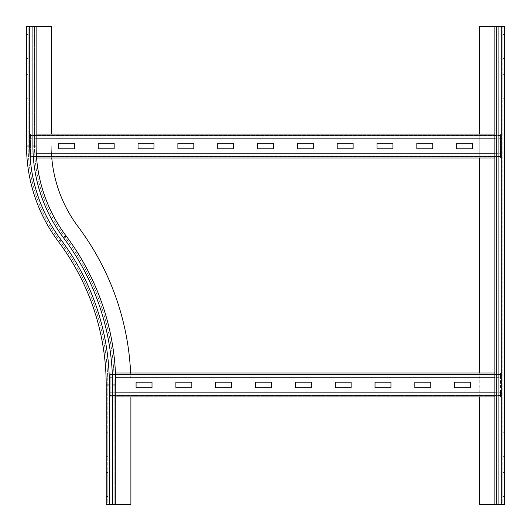 <?xml version="1.0" encoding="UTF-8"?>
<svg xmlns="http://www.w3.org/2000/svg" width="531" height="531" viewBox="0 0 531 531"><rect width="100%" height="100%" fill="white"/><g stroke="black" fill="none" stroke-linecap="round" stroke-linejoin="round"><path stroke-width="0.4" stroke-dasharray="2.65 1.99" d="M28.143 74.34L28.143 98.235L28.143 74.34L28.143 98.235L28.143 74.34L26.55 74.34L26.55 98.235L26.55 74.34L28.143 74.34L26.55 74.34L26.55 98.235L28.143 98.235L26.55 98.235L26.55 74.34L28.143 74.34M28.143 58.41L28.143 34.515L28.143 58.41L28.143 34.515L28.143 58.41L26.55 58.41L28.143 58.41L26.55 58.41L26.55 34.515L26.55 58.41L28.143 58.41M26.55 34.515L28.143 34.515L26.55 34.515L26.55 58.41L26.55 34.515L28.143 34.515L26.55 34.515M106.2 432.765L106.2 456.66L106.2 432.765L106.2 456.66L106.2 432.765L107.793 432.765L107.793 456.66L107.793 432.765L106.2 432.765L107.793 432.765L107.793 456.66L106.2 456.66L107.793 456.66L107.793 432.765L106.2 432.765M106.2 472.59L106.2 496.485L106.2 472.59L106.2 496.485L106.2 472.59L107.793 472.59L107.793 496.485L107.793 472.59L106.2 472.59L107.793 472.59L107.793 496.485L106.2 496.485L107.793 496.485L107.793 472.59L106.2 472.59M26.55 98.235L28.143 98.235L26.55 98.235M36.108 26.55L36.108 146.025A149.742 149.742 0 0 0 66.056 235.87A248.508 248.508 0 0 1 115.758 384.975L115.758 504.45L106.2 504.45L109.386 504.45L107.793 504.45L107.793 384.975L109.386 384.975L106.2 384.975L106.2 504.45L107.793 504.45L107.793 384.975A240.543 240.543 0 0 0 59.684 240.649A157.707 157.707 0 0 1 28.143 146.025L28.143 26.55L29.736 26.55L28.143 26.55L28.143 146.025L29.736 146.025L29.736 26.55L26.55 26.55L26.55 146.025A159.3 159.3 0 0 0 58.41 241.605A159.3 159.3 0 0 1 26.55 146.025L29.736 146.025L29.736 26.55L51.241 26.55L51.241 134.077M51.772 157.972A134.608 134.608 0 0 1 51.241 146.025A134.608 134.608 0 0 0 78.163 226.79A263.641 263.641 0 0 1 130.891 384.975L130.891 504.45L109.386 504.45L109.386 384.975L109.386 504.45L114.165 504.45L114.165 384.975A246.915 246.915 0 0 0 64.782 236.826A151.335 151.335 0 0 1 34.515 146.025L34.515 26.55L34.515 146.025L32.922 146.025L32.922 26.55M109.386 504.45L109.386 384.975L107.793 384.975A240.543 240.543 0 0 0 59.684 240.649A157.707 157.707 0 0 1 28.143 146.025L29.736 146.025L29.736 26.55M112.572 504.45L112.572 384.975L114.165 384.975A246.915 246.915 0 0 0 64.782 236.826A151.335 151.335 0 0 1 34.515 146.025M58.41 241.605A238.95 238.95 0 0 1 106.2 384.975A238.95 238.95 0 0 0 58.41 241.605L60.959 239.693A156.114 156.114 0 0 1 29.736 146.025A156.114 156.114 0 0 0 60.959 239.693L59.684 240.649L60.959 239.693A156.114 156.114 0 0 1 29.736 146.025M130.891 396.922L130.891 384.975A263.641 263.641 0 0 0 130.619 373.027M107.793 456.66L106.2 456.66L107.793 456.66M107.793 496.485L106.2 496.485L107.793 496.485M115.758 504.45L114.165 504.45L115.758 504.45M114.165 384.975L114.165 504.45M502.857 58.41L502.857 34.515L502.857 58.41L502.857 34.515L502.857 58.41L504.45 58.41L502.857 58.41L504.45 58.41L504.45 34.515L502.857 34.515L504.45 34.515L504.45 58.41L502.857 58.41M502.857 98.235L502.857 74.34L502.857 98.235L502.857 74.34L502.857 98.235L504.45 98.235L502.857 98.235L504.45 98.235L504.45 74.34L502.857 74.34L504.45 74.34L504.45 98.235L502.857 98.235M504.45 456.66L502.857 456.66L502.857 432.765L502.857 456.66L502.857 432.765L502.857 456.66L504.45 456.66L504.45 432.765L502.857 432.765L504.45 432.765L504.45 456.66L502.857 456.66L504.45 456.66L504.45 432.765L502.857 432.765L504.45 432.765M504.45 496.485L502.857 496.485L502.857 472.59L502.857 496.485L502.857 472.59L502.857 496.485L504.45 496.485L504.45 472.59L502.857 472.59L504.45 472.59L504.45 496.485L502.857 496.485L504.45 496.485L504.45 472.59L502.857 472.59L504.45 472.59M504.45 74.34L502.857 74.34L504.45 74.34L504.45 98.235M504.45 34.515L502.857 34.515L504.45 34.515L504.45 58.41M496.485 26.55L501.264 26.55L501.264 504.45L501.264 26.55L502.857 26.55L502.857 504.45L479.758 504.45L479.758 26.55L504.45 26.55L494.892 26.55L496.485 26.55L496.485 504.45L504.45 504.45L504.45 26.55L502.857 26.55L502.857 504.45L494.892 504.45L494.892 26.55L496.485 26.55L496.485 504.45M479.758 396.922L479.758 373.027M479.758 157.972L479.758 134.077M175.894 387.763L191.824 387.763L191.824 382.187L175.894 382.187L175.894 387.763M215.719 387.763L231.649 387.763L231.649 382.187L215.719 382.187L215.719 387.763M255.544 387.763L271.474 387.763L271.474 382.187L255.544 382.187L255.544 387.763M295.369 387.763L311.299 387.763L311.299 382.187L295.369 382.187L295.369 387.763M335.194 387.763L351.124 387.763L351.124 382.187L335.194 382.187L335.194 387.763M375.019 387.763L390.949 387.763L390.949 382.187L375.019 382.187L375.019 387.763M414.844 387.763L430.774 387.763L430.774 382.187L414.844 382.187L414.844 387.763M136.069 387.763L151.999 387.763L151.999 382.187L136.069 382.187L136.069 387.763M454.669 387.763L470.599 387.763L470.599 382.187L454.669 382.187L454.669 387.763M115.758 396.922L110.182 396.922L110.182 373.027L110.182 374.654L500.467 374.654L500.467 396.922L110.182 396.922L110.182 373.027L115.473 373.027L110.182 373.027L110.182 377.707L500.467 377.707L500.467 374.654L500.467 377.707M115.546 374.747L110.182 374.747L110.182 377.707M110.182 392.243L110.182 395.296L500.467 395.296L500.467 392.243L110.182 392.243L110.182 396.922L110.182 395.728L500.467 395.728L500.467 395.203L500.467 396.922L500.467 373.027L500.467 374.222L110.182 374.222L500.467 374.222L500.467 373.027L500.467 374.747L494.892 374.747M500.467 373.027L494.892 373.027L500.467 373.027M110.182 377.807L115.652 377.807M494.892 377.807L500.467 377.807M115.758 395.203L110.182 395.203L110.182 395.728L500.467 395.728L500.467 396.922L494.892 396.922M494.892 392.143L500.467 392.243M500.467 392.143L500.467 395.203L494.892 395.203M110.182 392.143L115.758 392.143M98.235 148.813L114.165 148.813L114.165 143.237L98.235 143.237L98.235 148.813M138.06 148.813L153.99 148.813L153.99 143.237L138.06 143.237L138.06 148.813M177.885 148.813L193.815 148.813L193.815 143.237L177.885 143.237L177.885 148.813M217.71 148.813L233.64 148.813L233.64 143.237L217.71 143.237L217.71 148.813M257.535 148.813L273.465 148.813L273.465 143.237L257.535 143.237L257.535 148.813M297.36 148.813L313.29 148.813L313.29 143.237L297.36 143.237L297.36 148.813M337.185 148.813L353.115 148.813L353.115 143.237L337.185 143.237L337.185 148.813M377.01 148.813L392.94 148.813L392.94 143.237L377.01 143.237L377.01 148.813M416.835 148.813L432.765 148.813L432.765 143.237L416.835 143.237L416.835 148.813M58.41 148.813L74.34 148.813L74.34 143.237L58.41 143.237L58.41 148.813M456.66 148.813L472.59 148.813L472.59 143.237L456.66 143.237L456.66 148.813M36.108 134.077L30.532 134.077L30.532 138.757L500.467 138.757L500.467 135.704L500.467 138.757M36.108 135.797L30.532 135.797L30.532 138.757M36.586 157.972L30.532 157.972L30.532 156.778L500.467 156.778L500.467 156.253L500.467 157.972L500.467 135.671L500.467 157.972L30.532 157.972L30.532 134.077L30.532 135.272L500.467 135.272L500.467 135.671L500.467 134.077L30.532 134.077L30.532 135.704L500.467 135.704L500.467 134.077L500.467 135.797L494.892 135.797M30.532 153.293L30.532 156.346L500.467 156.346L500.467 153.293L30.532 153.194L30.532 157.972L30.532 135.272L500.467 135.272L500.467 134.077L494.892 134.077M30.532 138.856L36.108 138.856M494.892 138.856L500.467 138.856M36.46 156.253L30.532 156.253L30.532 156.778L500.467 156.778L500.467 157.972L494.892 157.972M494.892 153.194L500.467 153.293M500.467 153.194L500.467 156.253L494.892 156.253M30.532 153.194L36.281 153.194M107.793 384.975A240.543 240.543 0 0 0 59.684 240.649A157.707 157.707 0 0 1 28.143 146.025M64.782 236.826L63.508 237.782A152.928 152.928 0 0 1 32.922 146.025M109.386 384.975A242.136 242.136 0 0 0 60.959 239.693A242.136 242.136 0 0 1 109.386 384.975A242.136 242.136 0 0 0 60.959 239.693M112.572 384.975A245.322 245.322 0 0 0 63.508 237.782M498.078 26.55L498.078 504.45M501.264 26.55L501.264 504.45M500.467 374.62L110.182 374.62L500.467 374.62M110.182 395.329L500.467 395.329L110.182 395.329M500.467 135.671L30.532 135.671L500.467 135.671M30.532 156.379L500.467 156.379L30.532 156.379"/><path stroke-width="0.8" d="M130.891 396.922L130.891 504.45L115.758 504.45L115.758 384.975A248.508 248.508 0 0 0 66.056 235.87L63.508 237.782A245.322 245.322 0 0 1 112.572 384.975L115.758 384.975A248.508 248.508 0 0 0 66.056 235.87A149.742 149.742 0 0 1 36.108 146.025L36.108 26.55L51.241 26.55L51.241 134.077M115.758 504.45L106.2 504.45L106.2 384.975A238.95 238.95 0 0 0 58.41 241.605A159.3 159.3 0 0 1 26.55 146.025L26.55 26.55L36.108 26.55M130.619 373.027A263.641 263.641 0 0 0 78.163 226.79A134.608 134.608 0 0 1 51.772 157.972M504.45 34.515L504.45 58.41M504.45 74.34L504.45 98.235M504.45 432.765L504.45 456.66M504.45 472.59L504.45 496.485M494.892 504.45L494.892 26.55L504.45 26.55L504.45 504.45L479.758 504.45L479.758 396.922M479.758 134.077L479.758 26.55L494.892 26.55M479.758 373.027L479.758 157.972M191.824 387.763L175.894 387.763L175.894 382.187L191.824 382.187L191.824 387.763M231.649 387.763L215.719 387.763L215.719 382.187L231.649 382.187L231.649 387.763M271.474 387.763L255.544 387.763L255.544 382.187L271.474 382.187L271.474 387.763M311.299 387.763L295.369 387.763L295.369 382.187L311.299 382.187L311.299 387.763M351.124 387.763L335.194 387.763L335.194 382.187L351.124 382.187L351.124 387.763M390.949 387.763L375.019 387.763L375.019 382.187L390.949 382.187L390.949 387.763M430.774 387.763L414.844 387.763L414.844 382.187L430.774 382.187L430.774 387.763M151.999 387.763L136.069 387.763L136.069 382.187L151.999 382.187L151.999 387.763M470.599 387.763L454.669 387.763L454.669 382.187L470.599 382.187L470.599 387.763M494.892 373.027L115.473 373.027L494.892 373.027M115.652 377.807L494.892 377.807M494.892 396.922L115.758 396.922M115.758 392.143L494.892 392.143M114.165 148.813L98.235 148.813L98.235 143.237L114.165 143.237L114.165 148.813M153.99 148.813L138.06 148.813L138.06 143.237L153.99 143.237L153.99 148.813M193.815 148.813L177.885 148.813L177.885 143.237L193.815 143.237L193.815 148.813M233.64 148.813L217.71 148.813L217.71 143.237L233.64 143.237L233.64 148.813M273.465 148.813L257.535 148.813L257.535 143.237L273.465 143.237L273.465 148.813M313.29 148.813L297.36 148.813L297.36 143.237L313.29 143.237L313.29 148.813M353.115 148.813L337.185 148.813L337.185 143.237L353.115 143.237L353.115 148.813M392.94 148.813L377.01 148.813L377.01 143.237L392.94 143.237L392.94 148.813M432.765 148.813L416.835 148.813L416.835 143.237L432.765 143.237L432.765 148.813M74.34 148.813L58.41 148.813L58.41 143.237L74.34 143.237L74.34 148.813M472.59 148.813L456.66 148.813L456.66 143.237L472.59 143.237L472.59 148.813M494.892 134.077L36.108 134.077M36.108 138.856L494.892 138.856M494.892 157.972L36.586 157.972M36.281 153.194L494.892 153.194M63.508 237.782A152.928 152.928 0 0 1 32.922 146.025L36.108 146.025A149.742 149.742 0 0 0 66.056 235.87M32.922 146.025L32.922 26.55M26.55 146.025L29.736 146.025L29.736 26.55M58.41 241.605L60.959 239.693A156.114 156.114 0 0 1 29.736 146.025M106.2 384.975L109.386 384.975A242.136 242.136 0 0 0 60.959 239.693M112.572 384.975L112.572 504.45M109.386 384.975L109.386 504.45M498.078 504.45L498.078 26.55M501.264 504.45L501.264 26.55M494.892 374.747L115.546 374.747M494.892 395.203L115.758 395.203M494.892 135.797L36.108 135.797M494.892 156.253L36.46 156.253"/></g></svg>
